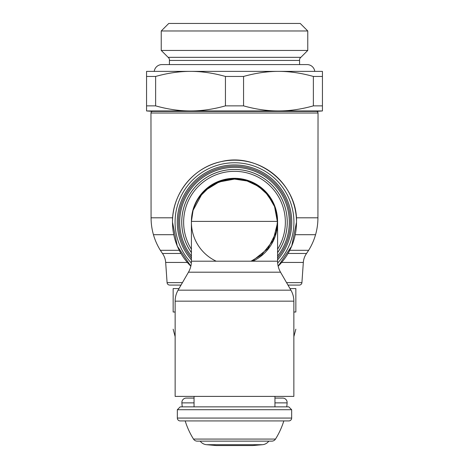 <?xml version="1.0" encoding="UTF-8"?>
<svg xmlns="http://www.w3.org/2000/svg" width="469" height="469" viewBox="0 0 469 469"><rect width="100%" height="100%" fill="white"/><g stroke="black" fill="none" stroke-linecap="round" stroke-linejoin="round"><path stroke-width="0.7" d="M169.426 60.448L299.574 60.448A3.312 3.312 0 0 1 300.869 57.335L168.131 57.335A3.312 3.312 0 0 1 169.426 60.448L169.426 64.587M154.237 71.376A7.744 7.744 0 0 1 161.922 64.587L307.078 64.587A7.744 7.744 0 0 1 314.763 71.376M307.764 50.441L161.236 50.441L161.236 30.977L307.764 30.977L307.764 50.441L300.869 57.335M307.764 30.977L300.236 23.45L168.764 23.45L161.236 30.977M316.299 111.388L322.438 110.948L322.438 71.376L146.562 71.376L146.562 110.948L191.076 110.948C201.975 110.919 213.43 109.224 225.437 105.871L225.437 76.453C213.43 73.1 201.975 71.405 191.076 71.376M277.924 71.376C267.025 71.405 255.57 73.1 243.563 76.453L225.437 76.453M243.563 76.453L243.563 105.871L225.437 105.871M243.563 105.871C255.57 109.224 267.025 110.919 277.924 110.948L191.076 110.948M322.438 110.948L279.014 110.948C289.912 110.919 301.368 109.224 313.374 105.871L313.374 76.453C301.368 73.1 289.912 71.405 279.014 71.376M277.924 110.948L279.014 110.948M316.346 111.388A1.694 1.694 0 0 0 316.282 111.388L152.718 111.388A1.694 1.694 0 0 0 150.959 113.017L318.041 113.017A1.694 1.694 0 0 0 316.346 111.388L152.654 111.388M296.344 217.809L317.923 217.809A61.556 61.556 0 0 1 308.643 250.305L289.754 250.305M299.286 285.082L287.978 285.082L299.286 285.082A2.638 2.638 0 0 0 301.919 282.631L303.326 262.435A17.588 17.588 0 0 1 306.538 253.471L288.03 253.471M169.714 285.082L181.022 285.082L169.714 285.082A2.638 2.638 0 0 1 167.081 282.631L165.674 262.435A17.588 17.588 0 0 0 162.462 253.471L160.357 250.305A61.556 61.556 0 0 1 151.077 217.809L150.959 113.017M277.589 256.045A54.797 54.797 0 0 0 234.5 167.392A54.797 54.797 0 0 0 191.411 256.045M179.246 250.305L160.357 250.305M277.589 252.639A52.763 52.763 0 0 0 234.5 169.426A52.763 52.763 0 0 0 191.411 252.639M181.767 222.189A52.733 52.733 0 0 0 191.411 252.592A52.733 52.733 0 0 1 234.5 169.456A52.733 52.733 0 0 0 181.767 222.189M277.589 252.592A52.733 52.733 0 0 0 234.5 169.456A52.733 52.733 0 0 1 287.233 222.189M205.721 190.121L219.07 181.96L234.5 179.099A43.089 43.089 0 0 0 191.416 221.397L193.081 210.311L202.063 193.826M191.416 221.573A43.089 43.089 0 0 0 216.191 261.198M188.468 272.19L280.532 272.19A21.984 21.984 0 0 1 277.589 261.198L191.411 261.198A21.984 21.984 0 0 1 188.468 272.19L178.085 290.164A21.984 21.984 0 0 0 175.142 301.157L175.142 396.393L293.858 396.393L293.858 301.157L175.142 301.157M280.532 272.19L290.915 290.164A21.984 21.984 0 0 1 293.858 301.157M277.501 218.618A43.089 43.089 0 0 0 234.5 178.308A43.089 43.089 0 0 0 191.411 221.397L277.589 221.397A43.089 43.089 0 0 0 234.5 179.099L247.075 180.975L258.519 186.416L267.869 194.934L274.324 205.733M177.341 409.718L291.659 409.718L288.798 406.858L180.202 406.858L177.341 409.718L177.341 418.067A2.861 2.861 0 0 0 180.202 420.928L234.5 420.928M291.659 409.718L291.659 418.067A2.861 2.861 0 0 1 288.798 420.928L180.202 420.928M252.809 261.198A43.089 43.089 0 0 0 277.525 224.563M180.97 253.471L162.462 253.471M189.986 71.376C179.088 71.405 167.632 73.1 155.626 76.453L155.626 105.871C167.632 109.224 179.088 110.919 189.986 110.948M155.626 105.871L146.562 105.871M322.438 105.871L313.374 105.871M155.626 76.453L146.562 76.453M322.438 76.453L313.374 76.453M288.101 285.299A4.397 4.397 0 0 1 289.461 285.082L287.978 285.082M181.022 285.082L179.539 285.082A4.397 4.397 0 0 1 180.899 285.299M179 288.582L173.149 288.582L173.149 312.02C173.149 335.036 173.149 335.036 173.149 312.02C173.149 335.036 173.149 335.036 173.149 312.02L175.142 312.02M293.858 312.02L295.851 312.02C295.851 335.036 295.851 335.036 295.851 312.02C295.851 335.036 295.851 335.036 295.851 312.02L295.851 288.582L290 288.582M274.951 398.064L278.328 398.064L274.951 398.064M194.049 398.064L190.672 398.064A4.397 4.397 0 0 0 190.279 398.081L186.275 398.081A4.397 4.397 0 0 0 181.896 402.871L194.049 402.871M278.328 398.064A4.397 4.397 0 0 1 278.721 398.081L282.725 398.081A4.397 4.397 0 0 1 287.104 402.871L274.951 402.871M283.815 420.928A77.027 77.027 0 0 1 275.502 439.072A4.397 4.397 0 0 1 271.774 441.141L197.226 441.141A4.397 4.397 0 0 1 193.498 439.072A77.027 77.027 0 0 1 185.185 420.928M182.242 406.858A77.027 77.027 0 0 1 181.896 402.871M287.104 402.871A77.027 77.027 0 0 1 286.758 406.858M268.801 441.141A8.794 8.794 0 0 1 262.476 444.7L206.524 444.7A8.794 8.794 0 0 1 200.199 441.141M262.476 444.7L252.75 445.55L216.25 445.55L206.524 444.7M315.555 234.705L295.224 234.705M303.326 262.435L281.664 262.435M301.919 282.631L286.565 282.631M182.435 282.631L167.081 282.631M172.498 222.189A62.002 62.002 0 0 0 190.836 266.199L177.27 246.026L172.498 222.189C172 193.949 193.304 167.351 220.975 161.682C258.014 152.056 297.815 183.936 296.502 222.189A62.002 62.002 0 0 0 234.5 160.187A62.002 62.002 0 0 0 172.498 222.189M278.164 266.199A62.002 62.002 0 0 0 296.502 222.189L291.73 246.026L278.164 266.199M277.666 263.027A59.422 59.422 0 0 0 234.5 162.766A59.422 59.422 0 0 0 191.334 263.027M277.589 259.885A57.253 57.253 0 0 0 234.5 164.936A57.253 57.253 0 0 0 191.411 259.885M277.589 257.968A56.004 56.004 0 0 0 234.5 166.184A56.004 56.004 0 0 0 191.411 257.968M173.776 234.705L153.445 234.705M172.656 217.809L151.077 217.809M277.589 249.209A50.863 50.863 0 0 0 234.5 171.326A50.863 50.863 0 0 0 191.411 249.209M290.915 290.164L178.085 290.164M291.659 418.067L177.341 418.067M187.336 262.435L165.674 262.435M275.502 439.072L193.498 439.072M299.574 60.448L299.574 64.587M317.923 217.809L318.041 113.017M306.538 253.471L308.643 250.305M191.411 221.397L191.411 261.198M198.229 198.135L211.677 184.85L229.517 178.595L247.796 180.413L263.654 189.669L274.218 204.695L277.566 222.757L273.093 240.568L261.602 254.896L251.015 261.198L253.553 260.043L267.916 248.599L276.212 232.214L277.572 220.201L275.549 208.289L266.357 192.384L251.378 181.749L236.528 178.355L221.421 180.342L208.664 186.908L198.78 197.302M277.589 221.397L277.589 261.198M274.951 396.393L274.951 406.858M194.049 396.393L194.049 406.858M293.858 336.631L295.851 329.191M175.142 336.631L173.149 329.191M282.725 398.081L274.951 398.081M194.049 398.081L186.275 398.081M168.131 57.335L161.236 50.441M152.701 111.388L146.562 110.948"/></g></svg>
